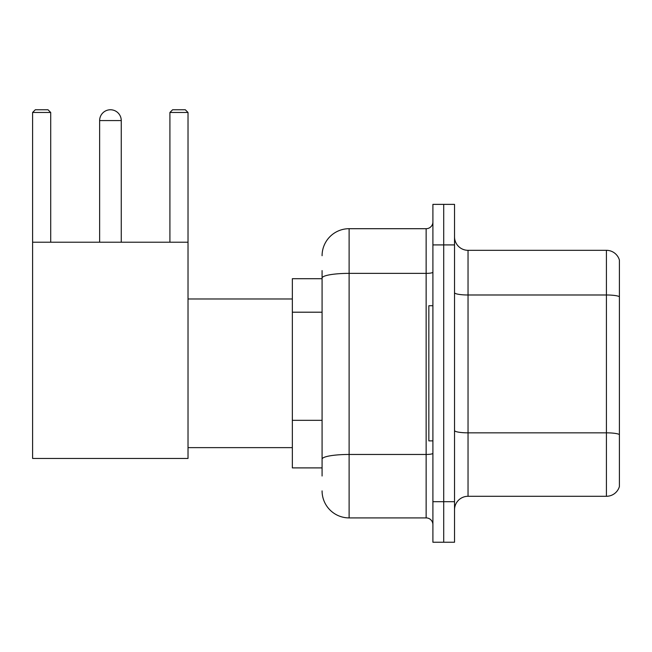 <?xml version="1.0" encoding="UTF-8"?>
<svg xmlns="http://www.w3.org/2000/svg" width="652" height="652" viewBox="0 0 652 652"><rect width="100%" height="100%" fill="white"/><g stroke="black" fill="none" stroke-linecap="round" stroke-linejoin="round"><path stroke-width="0.98" d="M322.08 304.093L322.08 270.588L322.08 278.697L292.349 278.697L292.349 467.9L322.08 467.9M322.08 476.009L322.08 270.588M432.904 501.69L432.904 542.236L443.71 542.236L443.71 501.69L443.71 542.236L454.526 542.236L454.526 501.69L443.71 501.69L443.71 244.916L443.71 501.69L432.904 501.69L432.904 244.916L443.71 244.916L443.71 204.369L443.71 244.916L454.526 244.916L454.526 501.69M454.526 244.916L454.526 204.369L432.904 204.369L432.904 244.916M322.08 255.723A27.025 27.025 0 0 1 349.113 228.697L349.113 517.908L426.139 517.908L426.139 228.697A6.756 6.756 0 0 0 432.904 221.941M349.113 228.697L426.139 228.697M322.08 463.849L322.08 428.429M432.904 524.664A6.756 6.756 0 0 0 426.139 517.908M349.113 517.908A27.025 27.025 0 0 1 322.08 490.874M454.526 509.799A13.513 13.513 0 0 1 468.038 496.286L606.425 496.286L606.425 250.319L468.038 250.319A13.513 13.513 0 0 1 454.526 236.806A13.513 13.513 0 0 0 468.038 250.319L468.038 496.286M619.4 260.05A13.513 13.513 0 0 0 606.425 250.319A13.513 13.513 0 0 1 619.4 260.05L619.4 486.555A13.513 13.513 0 0 1 606.425 496.286M454.526 292.642A13.513 2.347 0 0 0 468.038 294.989L606.425 294.989A13.513 2.347 180 0 1 619.4 296.676L619.4 434.525A13.513 2.347 180 0 0 606.425 432.838L468.038 432.838A13.513 2.347 0 0 1 454.526 430.491M99.634 120.579A10.815 10.815 0 0 1 110.441 109.764A10.815 10.815 0 0 1 121.256 120.579L99.634 120.579L99.634 242.21M121.256 242.21L121.256 120.579M32.6 242.21L188.02 242.21L188.02 458.446L32.6 458.446L32.6 112.47L35.306 109.764L48.003 109.764L50.709 112.47L32.6 112.47M50.709 242.21L50.709 112.47M188.02 112.47L169.911 112.47L172.609 109.764L185.315 109.764L188.02 112.47L188.02 242.21M169.911 112.47L169.911 242.21M432.904 305.731L428.845 305.731L428.845 440.874L432.904 440.874M322.08 312.202L292.349 312.202M322.08 420.32L292.349 420.32M432.904 453.287A6.756 1.174 0 0 1 426.139 454.46L349.113 454.46A27.025 4.694 180 0 0 322.08 459.155M322.08 278.062A27.025 4.694 180 0 1 349.113 273.367L426.139 273.367A6.756 1.174 0 0 0 432.904 272.194M188.02 447.631L292.349 447.631M188.02 298.975L292.349 298.975"/></g></svg>
